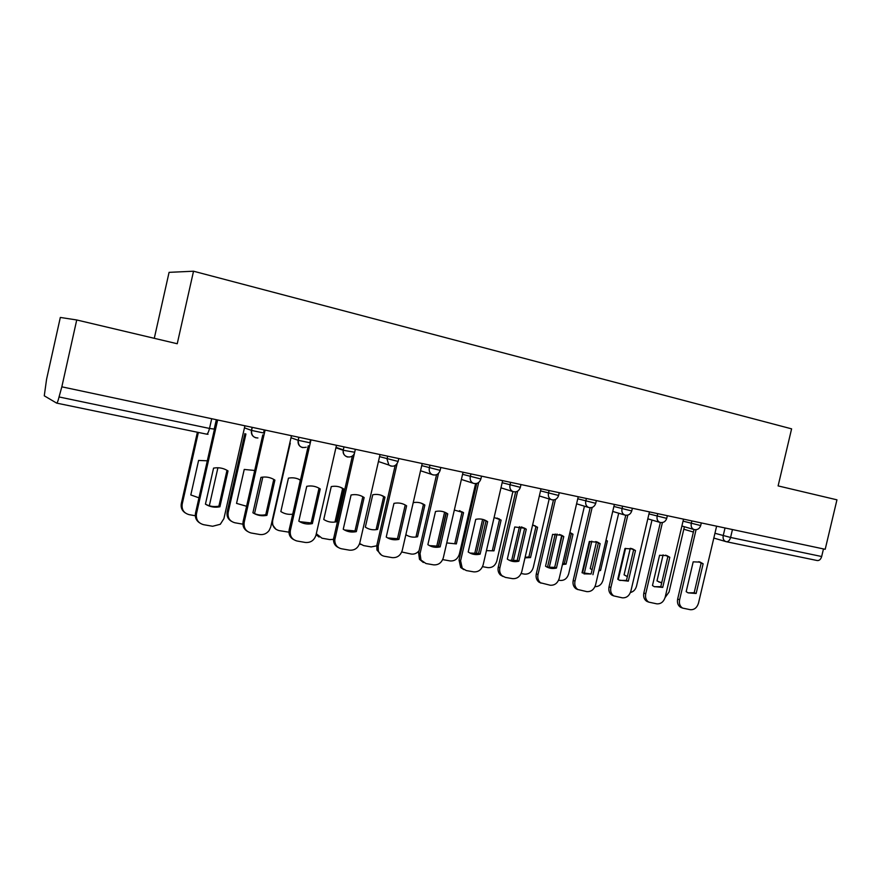 <?xml version="1.0" encoding="UTF-8"?>
<svg xmlns="http://www.w3.org/2000/svg" width="881" height="881" viewBox="0 0 881 881"><rect width="100%" height="100%" fill="white"/><g stroke="black" fill="none" stroke-linecap="round" stroke-linejoin="round"><path stroke-width="1.32" d="M76.735 319.968L177.235 343.744L193.534 271.216L791.601 428.849L778.11 485.905L836.95 499.824L825.2 549.292L61.835 386.825L76.735 319.968L60.326 317.446L46.572 379.27L44.27 395.811L56.648 403.113C57.309 402.947 58.113 400.899 59.049 396.957L209.513 428.441L214.204 429.113L216.33 419.708M154.285 338.315L169.075 272.35L193.534 271.216M61.835 386.825L59.049 396.957M823.471 548.929L821.665 556.517C820.773 559.402 819.297 560.734 817.216 560.536L726.517 541.749M698.743 561.693L701.144 563.124L694.173 592.759L688.094 592.847L686.178 591.669L693.193 561.836L700.186 562.122L703.137 563.785L696.144 593.486L688.138 592.869M681.795 607.769L680.672 607.339C677.974 605.621 676.96 602.857 677.654 599.036L693.986 529.525M696.067 529.723L679.603 599.774C678.91 603.606 679.923 606.381 682.632 608.099L690.352 609.707C694.305 609.916 697.014 607.725 698.49 603.144L716.616 526.177M703.137 563.785L701.144 563.124M696.144 593.486L694.173 592.759M663.096 554.865L656.995 580.909L661.675 582.958M665.078 597.582L669.053 592.032L684.394 526.739M658.9 582.066L661.796 582.451M665.408 555.162L667.853 556.616L660.805 586.68L654.396 586.713M648.207 601.899L646.819 601.349C644.143 599.565 643.152 596.789 643.835 593.001L660.365 522.51M662.721 587.407L669.802 557.266L666.95 555.647L659.572 555.272L652.469 585.535L654.187 586.614L662.721 587.407L660.805 586.68M662.424 522.543L645.729 593.75C645.046 597.538 646.037 600.324 648.713 602.108L656.83 603.848C660.893 604.069 663.679 601.855 665.177 597.208L683.513 519.14M669.802 557.266L667.853 556.616M631.104 548.456L633.604 549.92L626.457 580.425L619.695 580.392M613.727 595.886L611.921 595.16C609.322 593.298 608.353 590.512 609.035 586.801L625.763 515.253M628.329 581.141L635.487 550.559L632.811 549.017L624.959 548.5L617.768 579.213L619.167 580.116L628.329 581.141L626.457 580.425M627.812 515.121L610.874 587.539C610.192 591.261 611.15 594.047 613.771 595.908L622.327 597.825C626.512 598.056 629.364 595.82 630.884 591.096L649.44 511.883M635.487 550.559L633.604 549.92M630.289 548.279L624.078 574.841L627.371 576.548M625.576 548.356L618.275 579.577M630.433 592.517C633.505 591.746 635.52 589.62 636.511 586.162L651.995 520.054M626.006 575.998L627.426 576.306M596.481 541.87L590.248 568.597L592.098 569.732M605.93 540.516L607.416 541.022L606.029 540.108M607.416 541.022L600.534 570.503L598.86 570.822M591.812 541.154L584.169 573.938M594.983 586.614C598.959 586.702 601.657 584.543 603.056 580.116L618.693 513.216M589.885 541.408L582.517 573.035M599.069 569.93L600.534 570.503M595.798 541.54L598.331 543.026L591.107 573.983L583.96 573.872M577.925 589.62L575.943 588.728C573.443 586.79 572.529 584.015 573.201 580.414L590.149 507.742M592.924 574.698L600.159 543.665L597.725 542.222L589.312 541.54L582.044 572.716L591.107 573.983M592.164 507.423L574.985 581.141C574.302 584.764 575.216 587.539 577.727 589.477L586.801 591.625C591.118 591.867 594.047 589.598 595.589 584.819L614.365 504.417M600.159 543.665L598.331 543.026M559.446 534.437L562.012 535.923L554.7 567.353L547.123 567.144M541.044 583.156L538.798 582.033C536.463 580.017 535.637 577.286 536.298 573.828L553.466 499.956M556.451 568.058L563.774 536.551L561.704 535.285L552.596 534.371L545.548 566.23C548.852 568.399 552.486 569.005 556.451 568.058L554.7 567.353M555.459 499.439L538.005 574.555C537.344 578.024 538.181 580.755 540.516 582.782L550.218 585.226C554.656 585.491 557.662 583.2 559.237 578.343L578.233 496.73M563.774 536.551L562.012 535.923M522.004 527.113L524.591 528.611L517.18 560.514L509.13 560.206M503.029 576.493L500.408 574.996C498.338 572.925 497.622 570.271 498.25 567.056L515.671 491.862M518.865 561.208L526.287 529.228L524.768 528.259L514.757 526.97L507.313 559.105C510.793 561.494 514.636 562.199 518.865 561.208L517.18 560.514M517.643 491.135L499.89 567.771C499.252 570.998 499.968 573.652 502.049 575.733L505.386 577.396L512.522 578.641C517.092 578.927 520.175 576.592 521.772 571.67L541.011 488.801M526.287 529.228L524.591 528.611M561.615 535.637L555.834 562.463M562.618 563.796L564.347 563.477L571.295 533.644L572.991 534.238L570.613 532.84M572.991 534.238L566.031 564.137L562.441 564.545M557.023 534.007L549.204 567.639M558.609 580.172L560.129 580.436C564.325 580.689 567.166 578.52 568.652 573.905L584.433 506.179M571.295 533.644L569.853 532.719M555.228 533.985L547.486 567.265M564.347 563.477L566.031 564.137M525.098 557.343L528.908 556.935L535.934 526.673L537.564 527.256L532.609 525.021M537.564 527.256L530.527 557.585L524.988 557.827M521.167 526.904L513.271 560.955M521.145 573.52L524.514 574.126C528.831 574.39 531.75 572.187 533.258 567.518L549.182 498.976M535.934 526.673L533.39 525.208M519.482 526.64L511.564 560.801M528.908 556.935L530.527 557.585M501.102 520.065L493.977 550.856L492.424 550.207L499.527 519.493L501.102 520.065L494.098 517.521M486.444 550.625L493.977 550.856M484.187 519.834L476.324 553.841M482.524 566.67L487.865 567.617C492.303 567.904 495.298 565.679 496.84 560.933L512.896 491.576M499.527 519.493L496.983 518.028M482.623 519.361L474.639 553.907M483.427 519.581L486.004 521.067L478.515 553.466L469.936 553.037M463.813 569.611L460.664 567.507L459.034 560.063L476.72 483.46M480.112 554.16L487.634 521.673L486.984 521.233C483.57 519.096 479.826 518.469 475.751 519.35L468.207 551.991C471.798 554.424 475.773 555.14 480.112 554.16L478.515 553.466M478.68 482.469L460.598 560.768L462.228 568.234L466.302 570.569L473.659 571.857C478.372 572.154 481.533 569.798 483.162 564.787L502.633 480.641M487.634 521.673L486.004 521.067M463.549 512.665L456.347 543.918L454.86 543.28L462.051 512.103L463.549 512.665L454.321 510.055M446.744 542.927L456.347 543.918M446.039 512.819L438.331 546.264M442.691 559.611L450.114 560.933C454.695 561.23 457.757 558.972 459.331 554.16L475.608 483.647M462.051 512.103L459.508 510.65M444.597 512.158L436.679 546.539M447.757 513.876L440.148 546.881C435.677 547.872 431.58 547.123 427.869 544.645L435.5 511.487C440.004 510.551 444.09 511.343 447.757 513.876L446.215 513.282L438.628 546.198L429.465 545.614M423.332 562.496L419.488 559.314L418.574 552.85L436.558 474.694M438.507 473.383L420.061 553.554L420.975 560.03L425.975 563.532L433.573 564.853C438.43 565.162 441.678 562.783 443.341 557.695L463.054 472.216M440.148 546.881L438.628 546.198M424.873 505.044L417.572 536.76L416.162 536.133L423.442 504.494L424.873 505.044C421.382 502.644 417.495 501.84 413.211 502.655M405.855 534.701C409.423 537.003 413.321 537.685 417.572 536.76M401.736 551.98L411.24 554.039C414.334 554.446 416.944 553.323 419.081 550.669M423.442 504.494L420.942 503.062M406.615 505.837L398.917 539.37C394.303 540.372 390.074 539.601 386.23 537.069L393.961 503.37C398.608 502.434 402.826 503.26 406.615 505.837L405.161 505.254L397.474 538.698L387.651 537.928M381.539 555.151L376.925 549.997L376.826 545.405L395.14 465.531M397.1 463.725L378.213 546.099L378.323 550.702C379.326 553.764 381.341 555.614 384.369 556.263L392.199 557.629C397.21 557.959 400.558 555.548 402.254 550.383L422.208 463.516M398.917 539.37L397.474 538.698M372.751 494.77L365.34 527.135C369.062 529.591 373.159 530.34 377.619 529.404L384.997 497.181C381.33 494.693 377.244 493.878 372.751 494.77M359.635 543.522L363.567 545.581L371.154 546.925L376.738 545.802M381.22 495.254L383.653 496.642L376.286 528.776L377.619 529.404M360.869 544.524L359.536 543.83M383.653 496.642L384.997 497.181M364.139 497.545L356.342 531.617C351.585 532.62 347.213 531.827 343.238 529.239L351.067 494.99C355.858 494.043 360.219 494.902 364.139 497.545L362.774 496.972L354.988 530.957L344.416 529.966M338.348 547.53C335.011 545.89 333.392 543.103 333.492 539.15L352.4 455.906M354.691 452.25L355.362 449.288L354.691 452.25L343.238 450.268C342.984 453.803 344.449 456.061 347.632 457.041M335.914 447.79L343.238 450.268C341.817 457.702 353.138 459.772 354.647 452.405L334.791 539.844C334.791 544.645 336.994 547.619 341.399 548.753L349.493 550.173C354.669 550.515 358.115 548.07 359.822 542.828L380.041 454.541M356.342 531.617L354.988 530.957M331.256 486.587L323.756 519.471C327.6 521.97 331.818 522.752 336.421 521.805L343.887 489.087C340.088 486.532 335.881 485.706 331.256 486.587M316.312 533.721L322.005 538.214L329.835 539.601L333.778 539.304M340.308 487.226L342.632 488.559L335.176 521.189L336.421 521.805M319.087 537.047L316.081 534.701M342.632 488.559L343.887 489.087M320.255 488.966L312.359 523.611C307.458 524.613 302.943 523.799 298.824 521.156L306.753 486.323C311.698 485.387 316.191 486.268 320.255 488.966L318.988 488.404L311.114 522.962L299.661 521.673M293.692 539.635C289.948 537.542 288.439 534.249 289.166 529.778L308.295 445.753M310.982 439.85L290.367 530.45C289.651 536.022 291.864 539.535 297.007 541L305.377 542.465C310.619 542.85 314.143 540.438 315.96 535.241L336.487 445.279M312.359 523.611L311.114 522.962M300.476 480.09C296.765 477.976 292.756 477.337 288.439 478.152L280.841 511.553C284.442 513.887 288.395 514.757 292.723 514.185M290.267 443.132L272.692 520.462C272.009 525.803 274.156 529.184 279.123 530.615L288.935 532.168M298.174 478.967L300.311 480.211L292.888 513.436M275.94 529.305L271.524 523.479M274.905 480.101L266.91 515.341C261.844 516.343 257.175 515.495 252.913 512.786L260.952 477.381C266.051 476.434 270.698 477.348 274.905 480.101L273.749 479.561L265.765 514.702C261.36 515.594 257.208 515.033 253.288 513.028M247.473 531.419C243.85 529.217 242.396 525.935 243.123 521.574L262.78 434.884M265.104 430.082L244.213 522.235C243.497 527.906 245.81 531.485 251.129 532.994L259.774 534.503C263.54 534.976 266.657 533.666 269.101 530.56L270.731 526.959L291.468 435.699M266.91 515.341L265.765 514.702M254.708 470.476L244.235 469.441L236.549 503.392L246.592 506.267M245.931 434.014L228.179 512.423C227.507 517.852 229.732 521.299 234.864 522.763L242.903 524.184M254.521 513.623L262.813 477.095M231.351 521.266C227.882 519.129 226.483 515.98 227.188 511.817L228.179 512.423M244.885 433.606L227.188 511.817M228.014 470.939L226.968 470.421L218.884 506.157C214.105 507.093 209.623 506.41 205.438 504.13L213.565 468.119C218.829 467.172 223.653 468.119 228.014 470.939L219.909 506.784C214.678 507.797 209.854 506.916 205.427 504.141M199.591 522.874C196.144 520.55 194.789 517.29 195.516 513.083L216.583 419.752M217.651 419.984L196.474 513.733C195.769 519.504 198.17 523.16 203.676 524.702L212.629 526.265L220.294 524.283L223.906 518.623L244.918 425.787M219.909 506.784L218.884 506.157M207.321 460.807L198.588 460.444L190.803 494.957L198.963 497.82M198.368 432.439L182.202 504.119C181.53 509.647 183.843 513.16 189.151 514.658L195.296 515.748M209.326 505.771L217.915 467.756M185.23 512.907C181.927 510.661 180.627 507.533 181.321 503.525L182.202 504.119M197.388 432.241L181.321 503.525M244.455 427.836L251.581 430.435L263.551 432.956L264.245 429.906M290.994 437.769L298.23 440.302L309.87 442.758L310.553 439.762M379.557 456.644L398.113 461.446L398.774 458.538M421.724 465.62L440.148 470.355L440.808 467.481M462.569 474.308L480.872 478.989L481.522 476.147M502.148 482.722L520.341 487.347L520.99 484.55M540.527 490.882L558.598 495.463L559.248 492.688M577.76 498.789L595.721 503.326L596.36 500.584M613.881 506.465L631.743 510.958L632.382 508.249M648.967 513.909L666.719 518.369L667.346 515.693M683.039 521.145L700.692 525.561L701.309 522.929M206.517 434.124L56.725 403.124L206.561 434.135C207.586 434.069 208.566 432.164 209.513 428.441L211.704 418.717M714.943 533.28L730.58 537.454L821.665 556.517M725.03 527.972L723.213 535.659C722.728 538.676 723.631 540.659 725.911 541.617L726.274 541.705C728.246 541.881 729.677 540.471 730.58 537.454L732.452 529.547M252.12 427.318L251.426 430.38C250.942 434.234 252.495 436.734 256.096 437.879M298.835 437.262L298.141 440.269C297.657 444.057 299.155 446.513 302.635 447.625M336.002 447.372L343.315 449.839L343.997 446.876M387.684 456.171L387.023 459.089L388.873 465.036L391.164 466.159M429.983 465.179L429.322 468.042C428.827 470.939 429.73 473.097 432.009 474.518L433.309 474.98M470.939 473.89L470.278 476.709C469.793 479.771 470.773 481.951 473.24 483.251L474.121 483.526M510.617 482.336L509.978 485.112C509.482 488.239 510.495 490.398 513.017 491.609L513.667 491.796M549.083 490.53L548.456 493.261C547.96 496.399 548.973 498.547 551.495 499.681L552.013 499.824M586.394 498.47L585.766 501.157C585.281 504.295 586.283 506.41 588.783 507.5L589.202 507.61M622.592 506.168L621.975 508.822C621.49 511.949 622.471 514.03 624.937 515.077L625.29 515.165M657.744 513.645L657.127 516.266C656.642 519.361 657.6 521.42 660.023 522.422L660.321 522.499M691.871 520.913L691.266 523.49C690.781 526.563 691.717 528.589 694.085 529.558L694.338 529.624M713.819 538.06L726.274 541.705M679.603 599.774L677.654 599.036M645.729 593.75L643.835 593.001M610.874 587.539L609.035 586.801M574.985 581.141L573.201 580.414M538.005 574.555L536.298 573.828M499.89 567.771L498.25 567.056M460.598 560.768L459.034 560.063M420.061 553.554L418.574 552.85M378.213 546.099L376.826 545.405M335 538.401L333.712 537.718M290.367 530.45L289.166 529.778M244.213 522.235L243.123 521.574M196.474 513.733L195.516 513.083M681.894 526.012L694.085 529.558C697.323 530.12 699.525 528.82 700.67 525.66M298.912 437.284L298.23 440.302C298.174 446.039 300.839 448.341 306.225 447.229M252.285 427.351L251.581 430.435C251.239 435.236 253.354 437.747 257.924 437.978M647.81 518.832L660.023 522.422C663.305 523.017 665.529 521.695 666.697 518.469M612.724 511.432L624.937 515.077C628.263 515.693 630.521 514.361 631.721 511.057M576.592 503.811L588.783 507.5C592.164 508.161 594.466 506.806 595.699 503.436M539.348 495.948L551.495 499.681C554.942 500.408 557.299 499.042 558.576 495.574M500.97 487.832L513.017 491.609C516.552 492.435 518.975 491.058 520.308 487.479M461.38 479.451L473.24 483.251C476.896 484.231 479.429 482.865 480.839 479.121M420.545 470.751L432.009 474.518C435.842 475.828 438.551 474.496 440.115 470.498M378.445 461.523L388.873 465.036C393.014 467.315 396.076 466.17 398.069 461.6M206.639 434.157L208.037 434.256M817.216 560.536L726.429 541.738M693.402 532.047L683.799 529.228M682.632 608.099L680.672 607.339M700.186 562.122L699.327 561.836M648.713 602.108L646.819 601.349M666.95 555.647L665.816 555.272M613.771 595.908L611.921 595.16M632.811 549.017L631.292 548.5M577.727 589.477L575.943 588.728M597.725 542.222L595.897 541.595M540.516 582.782L538.798 582.033M561.704 535.285L559.942 534.668M502.049 575.733L500.408 574.996M524.768 528.259L523.072 527.642M533.919 525.45L535.549 526.034M498.062 518.557L499.626 519.129M462.228 568.234L460.664 567.507M486.984 521.233L485.365 520.627M461.435 511.685L462.932 512.235M420.975 560.03L419.488 559.314M378.323 550.702L376.925 549.997M334.791 539.844L333.492 539.15"/></g></svg>
